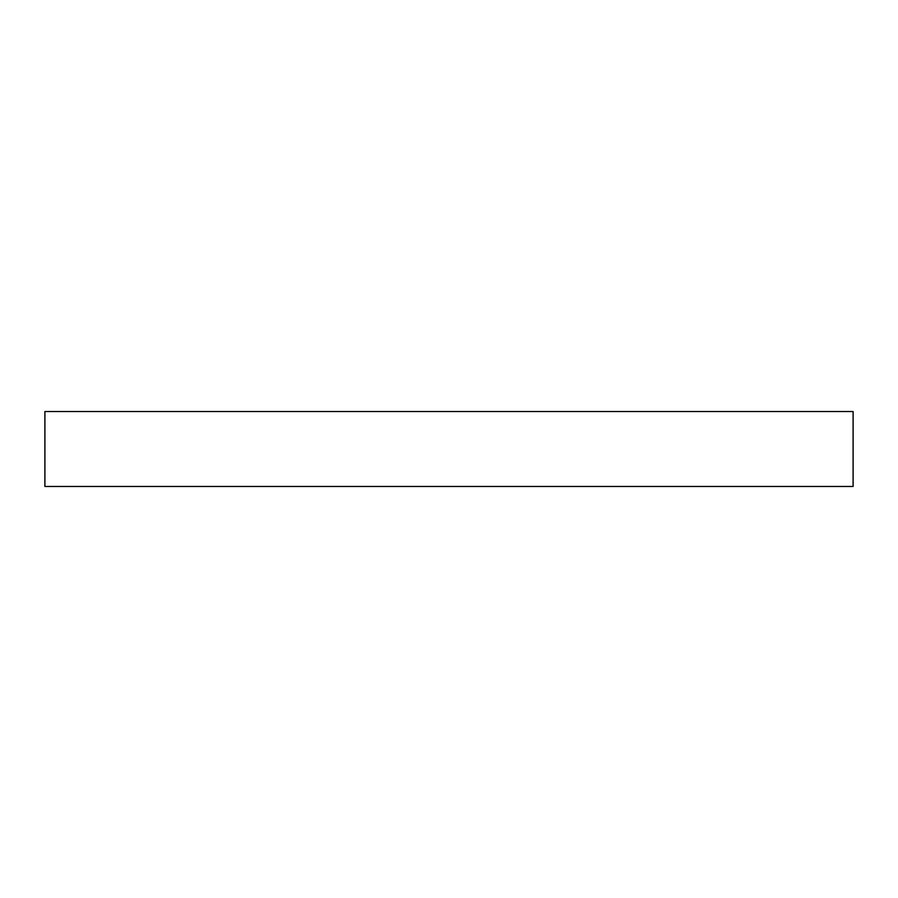 <?xml version="1.0" encoding="UTF-8"?>
<svg xmlns="http://www.w3.org/2000/svg" width="898" height="898" viewBox="0 0 898 898"><rect width="100%" height="100%" fill="white"/><g stroke="black" fill="none" stroke-linecap="round" stroke-linejoin="round"><path stroke-width="1.35" d="M85.636 411.52L73.636 411.52L85.636 411.52M175.256 411.52L163.256 411.52L175.256 411.52M449 411.52L437 411.52L449 411.52M722.744 411.52L734.744 411.52L722.744 411.52M812.364 411.52L800.365 411.52L812.364 411.52M44.9 411.52L44.9 486.48L853.1 486.48L853.1 411.52L44.9 411.52L853.1 411.52L853.1 486.48L44.9 486.48L44.9 411.52"/></g></svg>
